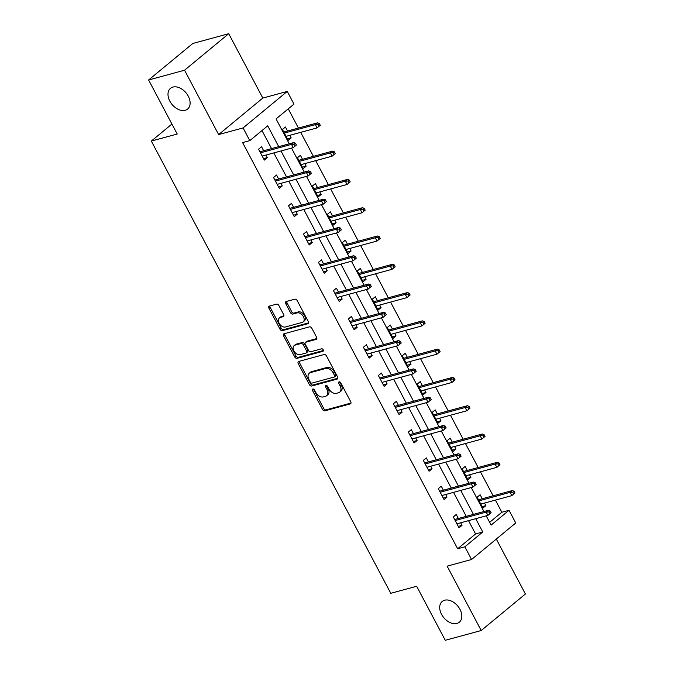 <?xml version="1.0" encoding="UTF-8"?>
<svg xmlns="http://www.w3.org/2000/svg" width="674" height="674" viewBox="0 0 674 674"><rect width="100%" height="100%" fill="white"/><g stroke="black" fill="none" stroke-linecap="round" stroke-linejoin="round"><path stroke-width="1.01" d="M312.829 389.016A1.441 0.977 -129.6 0 0 312.567 389.142A1.441 0.977 -129.6 0 0 312.5 390.524L322.517 409.438A2.064 1.39 -129.6 0 0 324.868 410.837L350.269 403.92A2.064 1.39 -129.6 0 0 350.64 403.734A2.064 1.39 -129.6 0 0 350.741 401.763L340.732 382.849A1.441 0.977 -129.6 0 0 339.081 381.872A1.441 0.977 -129.6 0 0 338.82 382.006A1.441 0.977 -129.6 0 0 338.752 383.388L340.05 385.831A6.597 4.457 -129.6 0 1 339.738 392.15A6.597 4.457 -129.6 0 1 338.55 392.757L336.427 393.33A6.597 4.457 -129.6 0 1 328.895 388.864L327.606 386.421A1.441 0.977 -129.6 0 0 325.955 385.444A1.441 0.977 -129.6 0 0 325.694 385.579A1.441 0.977 -129.6 0 0 325.626 386.96L326.924 389.404A6.597 4.457 -129.6 0 1 326.612 395.722A6.597 4.457 -129.6 0 1 325.424 396.329L323.309 396.902A6.597 4.457 -129.6 0 1 315.777 392.437L314.48 389.993A1.441 0.977 -129.6 0 0 312.829 389.016M313.528 389.092A1.441 0.977 -129.6 0 0 313.696 389.538L323.714 408.452A2.064 1.39 -129.6 0 0 326.064 409.851L351.011 403.06M339.78 381.947A1.441 0.977 -129.6 0 0 339.949 382.402L341.246 384.846L340.05 385.831M326.654 385.52A1.441 0.977 -129.6 0 0 326.823 385.966L328.12 388.418L326.924 389.404M185.198 110.283A13.446 9.082 -129.6 0 0 187.625 109.045A13.446 9.082 -129.6 0 0 187.246 94.486A13.446 9.082 -129.6 0 0 172.915 87.072A13.446 9.082 -129.6 0 0 170.488 88.311A13.446 9.082 -129.6 0 0 170.867 102.869A13.446 9.082 -129.6 0 0 185.198 110.283M456.905 623.442A13.446 9.082 -129.6 0 0 459.331 622.203A13.446 9.082 -129.6 0 0 458.952 607.645A13.446 9.082 -129.6 0 0 444.613 600.231A13.446 9.082 -129.6 0 0 442.195 601.469A13.446 9.082 -129.6 0 0 442.565 616.028A13.446 9.082 -129.6 0 0 456.905 623.442M278.893 305.549A2.064 1.39 -129.6 0 0 276.534 304.151L269.406 306.089A2.064 1.39 -129.6 0 0 269.036 306.282A2.064 1.39 -129.6 0 0 268.943 308.254L280.064 329.257A2.064 1.39 -129.6 0 0 282.414 330.656L307.816 323.739A2.064 1.39 -129.6 0 0 308.187 323.554A2.064 1.39 -129.6 0 0 308.288 321.574L297.167 300.57A2.064 1.39 -129.6 0 0 294.816 299.18L286.206 301.522A2.064 1.39 -129.6 0 0 285.835 301.708A2.064 1.39 -129.6 0 0 285.734 303.688L290.494 312.669A2.064 1.39 -129.6 0 0 292.845 314.067L297.116 312.904A5.518 3.724 -129.6 0 1 302.997 315.946A5.518 3.724 -129.6 0 1 303.148 321.919A5.518 3.724 -129.6 0 1 302.163 322.425L285.439 326.983A5.518 3.724 -129.6 0 1 279.55 323.941A5.518 3.724 -129.6 0 1 279.398 317.968A5.518 3.724 -129.6 0 1 280.392 317.454L283.181 316.696A2.064 1.39 -129.6 0 0 283.552 316.51A2.064 1.39 -129.6 0 0 283.653 314.539L278.893 305.549M148.6 79.995L192.789 43.481L228.73 33.7L184.55 70.214L148.6 79.995L177.211 134.033L151.33 141.068L390.777 593.305L416.658 586.262L445.27 640.3L481.211 630.519L447.132 566.152L471.573 559.496L464.849 546.808L457.663 548.762L242.606 142.585L249.793 140.63L243.07 127.934L287.259 91.42L293.974 104.116L276.062 118.919L289.239 143.798M184.55 70.214L218.629 134.581L243.07 127.934M298.717 361.441A2.064 1.39 -129.6 0 0 298.346 361.635A2.064 1.39 -129.6 0 0 298.253 363.606L309.366 384.61A2.064 1.39 -129.6 0 0 311.725 386.008L337.126 379.091A2.064 1.39 -129.6 0 0 337.497 378.906A2.064 1.39 -129.6 0 0 337.598 376.926L326.477 355.931A2.064 1.39 -129.6 0 0 324.118 354.532L298.717 361.441M294.715 356.934L283.594 335.93A2.064 1.39 -129.6 0 1 283.695 333.959A2.064 1.39 -129.6 0 1 284.066 333.765L309.467 326.856A2.064 1.39 -129.6 0 1 311.818 328.246L316.578 337.236A2.064 1.39 -129.6 0 1 316.485 339.216A2.064 1.39 -129.6 0 1 316.114 339.401L305.811 342.207A2.064 1.39 -129.6 0 0 305.44 342.392A2.064 1.39 -129.6 0 0 305.339 344.372L308.498 350.328A2.064 1.39 -129.6 0 0 310.849 351.727L321.574 348.812A1.441 0.977 -129.6 0 1 323.116 349.604A1.441 0.977 -129.6 0 1 323.158 351.171A1.441 0.977 -129.6 0 1 322.897 351.306L297.066 358.332A2.064 1.39 -129.6 0 1 294.715 356.934L295.911 355.948L284.79 334.944L283.594 335.93M481.211 630.519L525.4 594.005L496.308 539.057M171.929 124.05L151.33 141.068M457.663 548.762L475.574 533.96L468.531 520.648M466.248 516.343L453.551 492.365M451.277 488.06L438.572 464.074M436.297 459.769L423.601 435.792M421.317 431.486L408.621 407.5M406.338 403.195L393.641 379.218M391.367 374.904L378.662 350.927M376.387 346.621L363.69 322.635M361.407 318.33L348.711 294.353M346.428 290.047L333.731 266.062M331.456 261.756L318.76 237.779M316.477 233.474L303.78 209.488M301.497 205.182L288.801 181.205M286.517 176.9L273.821 152.914M271.546 148.609L261.984 130.554M458.371 518.491L456.247 514.481L453.265 516.941L459.028 527.826L462.01 525.358L460.654 522.797M443.391 490.2L441.268 486.19L438.285 488.658L444.048 499.535L447.031 497.067L445.674 494.505M428.42 461.917L426.297 457.907L423.306 460.367L429.068 471.252L432.051 468.784L430.694 466.223M413.44 433.626L411.317 429.616L408.334 432.085L414.089 442.961L417.08 440.493L415.723 437.931M398.46 405.335L396.337 401.325L393.355 403.793L399.118 414.678L402.1 412.21L400.744 409.64M383.489 377.052L381.366 373.042L378.375 375.511L384.138 386.387L387.12 383.919L385.764 381.358M368.51 348.761L366.386 344.751L363.396 347.22L369.158 358.105L372.149 355.636L370.784 353.066M353.53 320.479L351.407 316.468L348.424 318.937L354.179 329.813L357.169 327.345L355.813 324.784M338.55 292.187L336.427 288.177L333.445 290.646L339.207 301.522L342.19 299.062L340.833 296.493M323.579 263.905L321.456 259.894L318.465 262.363L324.228 273.24L327.21 270.771L325.854 268.21M308.599 235.614L306.476 231.603L303.494 234.072L309.248 244.948L312.239 242.488L310.882 239.919M293.62 207.331L291.497 203.321L288.514 205.781L294.277 216.666L297.259 214.197L295.903 211.636M278.64 179.04L276.517 175.029L273.534 177.498L279.297 188.375L282.28 185.906L280.923 183.345M263.669 150.757L261.546 146.747L258.555 149.207L264.318 160.092L267.3 157.623L265.944 155.062M489.653 522.325L501.844 512.248L495.415 500.1M493.132 495.794L480.436 471.808M478.152 467.503L465.456 443.526M463.181 439.221L450.485 415.235M448.202 410.929L435.505 386.943M433.222 382.638L420.525 358.661M418.251 354.356L405.546 330.37M403.271 326.064L390.575 302.087M388.291 297.782L375.595 273.796M373.312 269.49L360.615 245.513M358.341 241.208L345.644 217.222M343.361 212.917L330.664 188.939M328.381 184.634L315.685 160.648M313.402 156.343L300.705 132.365M298.43 128.06L288.253 108.843M482.255 498.752L480.132 494.741L477.15 497.21L482.904 508.086L485.895 505.618L484.539 503.057M467.276 470.46L465.153 466.45L462.17 468.919L467.933 479.804L470.915 477.335L469.559 474.766M452.305 442.178L450.181 438.167L447.191 440.636L452.953 451.513L455.936 449.044L454.579 446.483M437.325 413.887L435.202 409.876L432.211 412.345L437.974 423.23L440.964 420.761L439.6 418.192M422.345 385.604L420.222 381.594L417.24 384.062L422.994 394.939L425.985 392.47L424.628 389.909M407.366 357.313L405.243 353.302L402.26 355.771L408.023 366.648L411.005 364.187L409.649 361.618M392.394 329.03L390.271 325.02L387.28 327.488L393.043 338.365L396.026 335.896L394.669 333.335M377.415 300.739L375.292 296.728L372.309 299.197L378.063 310.074L381.054 307.614L379.689 305.044M362.435 272.456L360.312 268.446L357.33 270.906L363.092 281.791L366.075 279.322L364.718 276.761M347.455 244.165L345.332 240.155L342.35 242.623L348.113 253.5L351.095 251.031L349.739 248.47M332.484 215.882L330.361 211.872L327.37 214.332L333.133 225.217L336.115 222.749L334.759 220.187M317.505 187.591L315.381 183.581L312.399 186.049L318.153 196.926L321.144 194.457L319.788 191.896M302.525 159.3L300.402 155.29L297.419 157.758L303.182 168.643L306.164 166.175L304.808 163.605M287.554 131.017L285.422 127.007L282.44 129.475L288.202 140.352L291.185 137.884L289.828 135.322M218.629 134.581L262.809 98.075L228.73 33.7M262.809 98.075L287.259 91.42M501.844 512.248L509.039 510.294L515.753 522.982L471.573 559.496M278.733 146.654L267.704 125.827L249.793 140.63M464.849 546.808L482.761 532.005L475.718 518.694M473.443 514.388L460.738 490.411M458.463 486.097L445.767 462.12M443.484 457.815L430.787 433.829M428.504 429.523L415.807 405.546M413.533 401.241L400.828 377.255M398.553 372.949L385.857 348.972M383.573 344.667L370.877 320.681M368.594 316.376L355.897 292.398M353.623 288.093L340.926 264.107M338.643 259.802L325.946 235.824M323.663 231.519L310.967 207.533M308.684 203.228L295.987 179.25M293.712 174.937L281.016 150.959M486.224 515.837L491.127 525.097L509.039 510.294M291.513 148.103L304.21 172.081M306.493 176.386L319.19 200.372M321.473 204.677L334.169 228.654M336.444 232.96L349.149 256.946M351.424 261.251L364.12 285.228M366.403 289.534L379.1 313.52M381.383 317.825L394.079 341.811M396.354 346.116L409.059 370.093M411.334 374.399L424.03 398.385M426.313 402.69L439.01 426.667M441.293 430.972L453.99 454.958M456.264 459.264L468.961 483.241M471.244 487.546L483.94 511.532M475.574 533.96L482.761 532.005M485.895 505.618L482.137 506.637M462.01 525.358L458.261 526.377M447.031 497.067L443.281 498.094M470.915 477.335L467.166 478.355M432.051 468.784L428.302 469.803M455.936 449.044L452.187 450.064M417.08 440.493L413.322 441.512M440.964 420.761L437.207 421.781M402.1 412.21L398.351 413.229M425.985 392.47L422.236 393.49M387.12 383.919L383.371 384.938M411.005 364.187L407.256 365.207M372.149 355.636L368.392 356.656M396.026 335.896L392.276 336.916M357.169 327.345L353.42 328.364M381.054 307.614L377.297 308.633M342.19 299.062L338.441 300.082M366.075 279.322L362.326 280.342M327.21 270.771L323.461 271.791M351.095 251.031L347.346 252.059M312.239 242.488L308.481 243.508M336.115 222.749L332.366 223.768M297.259 214.197L293.51 215.217M321.144 194.457L317.387 195.477M282.28 185.906L278.531 186.934M306.164 166.175L302.415 167.194M267.3 157.623L263.551 158.643M291.185 137.884L287.436 138.903M326.612 395.722L327.808 394.737A6.597 4.457 -129.6 0 0 328.12 388.418M339.738 392.15L340.934 391.164A6.597 4.457 -129.6 0 0 341.246 384.846M299.18 361.315A2.064 1.39 -129.6 0 0 299.441 362.62L310.562 383.624A2.064 1.39 -129.6 0 0 312.921 385.023L337.859 378.232M310.31 382.116A1.441 0.977 -129.6 0 0 311.952 383.093L334.253 377.027A1.441 0.977 -129.6 0 0 334.515 376.892A1.441 0.977 -129.6 0 0 334.582 375.511L333.217 372.933A6.597 4.457 -129.6 0 0 325.685 368.459L310.444 372.612A6.597 4.457 -129.6 0 0 309.256 373.219A6.597 4.457 -129.6 0 0 308.945 379.538L310.31 382.116M335.45 376.041A1.441 0.977 -129.6 0 0 335.711 375.907A1.441 0.977 -129.6 0 0 335.778 374.525L334.582 375.511M309.256 373.219L310.444 372.233A6.597 4.457 -129.6 0 1 311.641 371.618L326.882 367.473A6.597 4.457 -129.6 0 1 334.414 371.938L335.778 374.525M284.521 333.638A2.064 1.39 -129.6 0 0 284.79 334.944M316.847 338.542L306.999 341.221A2.064 1.39 -129.6 0 0 306.628 341.406L305.44 342.392M323.419 350.497L298.262 357.338L297.066 358.332M295.119 345.113A5.518 3.724 -129.6 0 0 294.125 345.627A5.518 3.724 -129.6 0 0 294.277 351.592A5.518 3.724 -129.6 0 0 300.157 354.634L306.055 353.033A2.064 1.39 -129.6 0 0 306.426 352.847A2.064 1.39 -129.6 0 0 306.518 350.868L303.367 344.911A2.064 1.39 -129.6 0 0 301.008 343.513L295.119 345.113L296.316 344.128A5.518 3.724 -129.6 0 0 295.322 344.633L294.125 345.627M306.426 352.847L307.614 351.853A2.064 1.39 -129.6 0 0 307.715 349.882L306.518 350.868M296.316 344.128L302.205 342.527A2.064 1.39 -129.6 0 1 304.555 343.917L307.715 349.882M295.911 355.948A2.064 1.39 -129.6 0 0 298.262 357.338M279.398 317.968L280.595 316.982A5.518 3.724 -129.6 0 1 281.589 316.468L283.914 315.836M303.148 321.919L304.345 320.934A5.518 3.724 -129.6 0 0 304.193 314.96A5.518 3.724 -129.6 0 0 298.312 311.919L297.116 312.904M286.661 301.396A2.064 1.39 -129.6 0 0 286.93 302.693L291.69 311.683A2.064 1.39 -129.6 0 0 294.041 313.081L298.312 311.919M269.87 305.962A2.064 1.39 -129.6 0 0 270.139 307.268L281.252 328.272A2.064 1.39 -129.6 0 0 283.611 329.662L308.549 322.88M514.978 493.014L514.018 491.203L512.821 492.189L513.782 494.008L514.978 493.014L511.819 495.634L510.092 492.365L512.24 490.596L478.506 499.771M512.821 492.189L510.092 492.365L479.054 500.816M513.782 494.008L511.819 495.634L480.781 504.076M512.24 490.596L514.018 491.203M491.093 512.754L490.133 510.943L488.936 511.928L489.897 513.74L491.093 512.754L487.934 515.366L456.905 523.816M489.897 513.74L487.934 515.366L486.207 512.105L488.355 510.328L454.621 519.511M488.936 511.928L486.207 512.105L455.169 520.547M490.133 510.943L488.355 510.328M499.998 464.731L499.038 462.92L497.842 463.906L498.802 465.717L499.998 464.731L496.839 467.343L495.112 464.083L497.26 462.305L463.527 471.488M497.842 463.906L495.112 464.083L464.074 472.525M498.802 465.717L496.839 467.343L465.81 475.793M497.26 462.305L499.038 462.92M485.019 436.44L484.058 434.629L482.862 435.615L483.822 437.426L485.019 436.44L481.859 439.06L480.132 435.792L482.281 434.014L448.547 443.197M482.862 435.615L480.132 435.792L449.103 444.242M483.822 437.426L481.859 439.06L450.83 447.502M482.281 434.014L484.058 434.629M476.114 484.463L475.153 482.651L473.957 483.637L474.917 485.457L476.114 484.463L472.954 487.083L441.925 495.525M474.917 485.457L472.954 487.083L471.227 483.822L473.375 482.045L439.642 491.22M473.957 483.637L471.227 483.822L440.198 492.264M475.153 482.651L473.375 482.045M461.134 456.18L460.174 454.369L458.986 455.354L459.946 457.166L461.134 456.18L457.983 458.792L426.945 467.242M459.946 457.166L457.983 458.792L456.256 455.531L458.404 453.754L424.671 462.937M458.986 455.354L456.256 455.531L425.218 463.973M460.174 454.369L458.404 453.754M470.039 408.158L469.087 406.346L467.891 407.332L468.851 409.143L470.039 408.158L466.888 410.769L465.161 407.509L467.309 405.731L433.576 414.906M467.891 407.332L465.161 407.509L434.123 415.951M468.851 409.143L466.888 410.769L435.851 419.22M467.309 405.731L469.087 406.346M455.068 379.866L454.108 378.055L452.911 379.041L453.872 380.852L455.068 379.866L451.909 382.487L450.181 379.218L452.33 377.44L418.596 386.623M452.911 379.041L450.181 379.218L419.144 387.668M453.872 380.852L451.909 382.487L420.871 390.928M452.33 377.44L454.108 378.055M440.088 351.584L439.128 349.764L437.931 350.758L438.892 352.569L440.088 351.584L436.929 354.195L435.202 350.935L437.35 349.157L403.616 358.332M437.931 350.758L435.202 350.935L404.173 359.377M438.892 352.569L436.929 354.195L405.9 362.637M437.35 349.157L439.128 349.764M446.163 427.889L445.202 426.078L444.006 427.063L444.966 428.883L446.163 427.889L443.003 430.509L411.966 438.951M444.966 428.883L443.003 430.509L441.276 427.24L443.425 425.471L409.691 434.646M444.006 427.063L441.276 427.24L410.239 435.69M445.202 426.078L443.425 425.471M431.183 399.606L430.223 397.795L429.026 398.781L429.987 400.592L431.183 399.606L428.024 402.218L396.994 410.668M429.987 400.592L428.024 402.218L426.297 398.957L428.445 397.18L394.711 406.363M429.026 398.781L426.297 398.957L395.267 407.399M430.223 397.795L428.445 397.18M416.203 371.315L415.243 369.504L414.055 370.489L415.007 372.301L416.203 371.315L413.052 373.935L382.015 382.377M415.007 372.301L413.052 373.935L411.317 370.666L413.474 368.897L379.732 378.072M414.055 370.489L411.317 370.666L380.288 379.117M415.243 369.504L413.474 368.897M401.224 343.032L400.272 341.221L399.075 342.207L400.036 344.018L401.224 343.032L398.073 345.644L367.035 354.094M400.036 344.018L398.073 345.644L396.346 342.384L398.494 340.606L364.76 349.789M399.075 342.207L396.346 342.384L365.308 350.825M400.272 341.221L398.494 340.606M386.253 314.741L385.292 312.93L384.096 313.916L385.056 315.727L386.253 314.741L383.093 317.361L352.055 325.803M385.056 315.727L383.093 317.361L381.366 314.092L383.514 312.315L349.781 321.498M384.096 313.916L381.366 314.092L350.328 322.543M385.292 312.93L383.514 312.315M371.273 286.458L370.312 284.639L369.116 285.633L370.077 287.444L371.273 286.458L368.114 289.07L337.084 297.512M370.077 287.444L368.114 289.07L366.386 285.81L368.535 284.032L334.801 293.207M369.116 285.633L366.386 285.81L335.357 294.252M370.312 284.639L368.535 284.032M356.293 258.167L355.333 256.356L354.145 257.342L355.105 259.153L356.293 258.167L353.142 260.787L322.105 269.229M355.105 259.153L353.142 260.787L351.407 257.519L353.564 255.741L319.821 264.924M354.145 257.342L351.407 257.519L320.377 265.96M355.333 256.356L353.564 255.741M341.322 229.885L340.362 228.065L339.165 229.05L340.126 230.87L341.322 229.885L338.163 232.496L307.125 240.938M340.126 230.87L338.163 232.496L336.436 229.236L338.584 227.458L304.85 236.633M339.165 229.05L336.436 229.236L305.398 237.678M340.362 228.065L338.584 227.458M326.342 201.593L325.382 199.782L324.186 200.768L325.146 202.579L326.342 201.593L323.183 204.205L292.154 212.655M325.146 202.579L323.183 204.205L321.456 200.945L323.604 199.167L289.871 208.35M324.186 200.768L321.456 200.945L290.418 209.387M325.382 199.782L323.604 199.167M425.109 323.293L424.148 321.481L422.96 322.467L423.921 324.278L425.109 323.293L421.958 325.913L420.222 322.644L422.379 320.866L388.637 330.049M422.96 322.467L420.222 322.644L389.193 331.086M423.921 324.278L421.958 325.913L390.92 334.355M422.379 320.866L424.148 321.481M410.137 295.01L409.177 293.19L407.981 294.176L408.941 295.996L410.137 295.01L406.978 297.622L405.251 294.361L407.399 292.583L373.666 301.758M407.981 294.176L405.251 294.361L374.213 302.803M408.941 295.996L406.978 297.622L375.94 306.063M407.399 292.583L409.177 293.19M395.158 266.719L394.197 264.907L393.001 265.893L393.961 267.704L395.158 266.719L391.998 269.33L390.271 266.07L392.42 264.292L358.686 273.476M393.001 265.893L390.271 266.07L359.234 274.512M393.961 267.704L391.998 269.33L360.961 277.781M392.42 264.292L394.197 264.907M380.178 238.428L379.218 236.616L378.021 237.602L378.982 239.422L380.178 238.428L377.019 241.048L375.292 237.787L377.44 236.01L343.706 245.184M378.021 237.602L375.292 237.787L344.262 246.229M378.982 239.422L377.019 241.048L345.989 249.49M377.44 236.01L379.218 236.616M365.198 210.145L364.238 208.333L363.05 209.319L364.011 211.131L365.198 210.145L362.048 212.757L360.32 209.496L362.469 207.718L328.727 216.902M363.05 209.319L360.32 209.496L329.283 217.938M364.011 211.131L362.048 212.757L331.01 221.207M362.469 207.718L364.238 208.333M350.227 181.854L349.267 180.042L348.07 181.028L349.031 182.848L350.227 181.854L347.068 184.474L345.341 181.205L347.489 179.436L313.755 188.61M348.07 181.028L345.341 181.205L314.303 189.655M349.031 182.848L347.068 184.474L316.03 192.916M347.489 179.436L349.267 180.042M335.248 153.571L334.287 151.76L333.091 152.745L334.051 154.557L335.248 153.571L332.088 156.183L330.361 152.922L332.509 151.145L298.776 160.328M333.091 152.745L330.361 152.922L299.323 161.364M334.051 154.557L332.088 156.183L301.059 164.633M332.509 151.145L334.287 151.76M311.363 173.311L310.402 171.491L309.206 172.477L310.166 174.296L311.363 173.311L308.203 175.922L277.174 184.364M310.166 174.296L308.203 175.922L306.476 172.662L308.625 170.884L274.891 180.059M309.206 172.477L306.476 172.662L275.447 181.104M310.402 171.491L308.625 170.884M320.268 125.28L319.308 123.468L318.111 124.454L319.072 126.265L320.268 125.28L317.109 127.9L315.381 124.631L317.53 122.853L283.796 132.037M318.111 124.454L315.381 124.631L284.352 133.081M319.072 126.265L317.109 127.9L286.079 136.342M317.53 122.853L319.308 123.468M296.383 145.02L295.423 143.208L294.235 144.194L295.195 146.005L296.383 145.02L293.232 147.631L262.194 156.082M295.195 146.005L293.232 147.631L291.505 144.371L293.653 142.593L259.92 151.776M294.235 144.194L291.505 144.371L260.467 152.813M295.423 143.208L293.653 142.593M313.696 389.538L312.5 390.524M339.949 382.402L338.752 383.388M326.823 385.966L325.626 386.96M350.901 403.406L350.269 403.92M326.064 409.851L324.868 410.837M323.714 408.452L322.517 409.438M337.75 378.577L337.126 379.091M312.921 385.023L311.725 386.008M310.562 383.624L309.366 384.61M299.441 362.62L298.253 363.606M334.414 371.938L333.217 372.933M326.882 367.473L325.685 368.459M311.641 371.618L310.444 372.612M316.738 338.887L316.114 339.401M306.999 341.221L305.811 342.207M323.335 350.935L322.897 351.306M304.555 343.917L303.367 344.911M302.205 342.527L301.008 343.513M283.805 316.182L283.181 316.696M281.589 316.468L280.392 317.454M294.041 313.081L292.845 314.067M291.69 311.683L290.494 312.669M286.93 302.693L285.734 303.688M308.448 323.225L307.816 323.739M283.611 329.662L282.414 330.656M281.252 328.272L280.064 329.257M270.139 307.268L268.943 308.254M335.711 375.907L334.515 376.892"/></g></svg>
